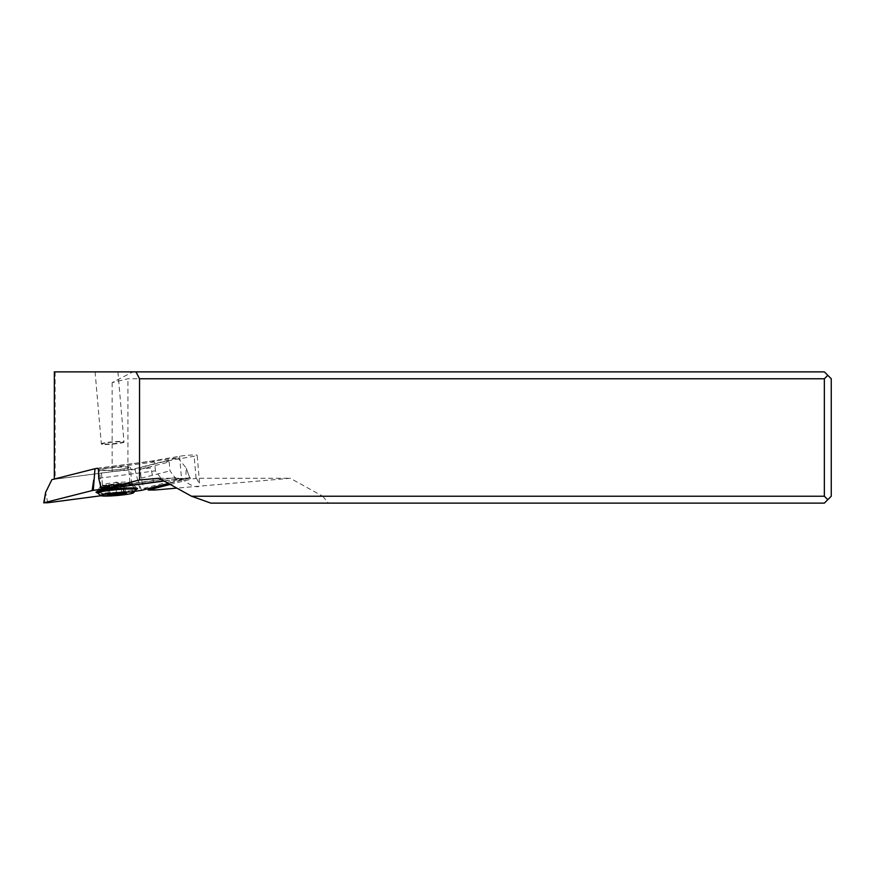 <?xml version="1.0" encoding="UTF-8"?>
<svg xmlns="http://www.w3.org/2000/svg" width="875" height="875" viewBox="0 0 875 875"><rect width="100%" height="100%" fill="white"/><g stroke="black" fill="none" stroke-linecap="round" stroke-linejoin="round"><path stroke-width="0.66" stroke-dasharray="4.38 3.28" d="M189.536 478.188L168.503 483.514L189.536 478.188L185.828 478.188L189.842 478.045L186.211 468.081L189.842 478.045M164.041 481.053L185.828 478.188L164.041 481.053M134.761 491.302L100.986 495.753L134.761 491.302M97.639 492.811A20.847 1.794 175 0 0 102.134 493.008A20.847 1.794 175 0 0 136.073 489.475M51.887 479.642L134.838 468.727L140.306 490.58M134.838 468.727L177.931 457.8L97.442 468.387M104.005 470.608A15.498 1.334 -5 0 1 99.466 470.061A15.498 1.334 -5 0 1 108.938 468.005A15.498 1.334 -5 0 1 125.814 466.834A15.498 1.334 -5 0 1 130.353 467.381A15.498 1.334 -5 0 1 120.881 469.438A15.498 1.334 -5 0 1 104.005 470.608M177.931 457.8L186.211 468.081L185.828 478.188M105.448 487.233A15.498 1.334 175 0 0 122.325 486.062A15.498 1.334 175 0 0 131.797 483.995A15.498 1.334 175 0 0 127.258 483.448A15.498 1.334 175 0 0 110.381 484.619A15.498 1.334 175 0 0 100.909 486.675A15.498 1.334 175 0 0 105.448 487.233M104.727 487.353A16.537 1.422 -5 0 1 99.881 486.773A16.537 1.422 -5 0 1 109.977 484.564A16.537 1.422 -5 0 1 127.98 483.328A16.537 1.422 -5 0 1 132.825 483.908A16.537 1.422 -5 0 1 122.73 486.106A16.537 1.422 -5 0 1 104.727 487.353M104.781 488.053A16.537 1.422 175 0 0 122.784 486.806A16.537 1.422 175 0 0 132.891 484.608A16.537 1.422 175 0 0 132.814 484.498A16.537 1.422 175 0 0 128.045 484.028A16.537 1.422 175 0 0 110.677 485.198A16.537 1.422 175 0 0 99.991 487.353A16.537 1.422 175 0 0 99.936 487.473A16.537 1.422 175 0 0 104.781 488.053M824.359 496.234L827.805 499.68L831.25 496.234L831.25 378.766L824.359 371.875L132.945 371.875L112.153 382.594L127.925 378.766L824.359 378.766L824.359 496.234L322.777 496.234L290.259 478.275L176.838 488.119M54.337 371.875L132.945 371.875M106.586 371.875L95.091 371.875L106.586 371.875M55.114 371.875L55.114 479.15L54.337 479.019M55.114 479.15L112.153 471.647L151.069 467.939L139.158 467.928L165.867 461.158L194.163 456.258A10.336 0.886 -5 0 0 197.17 455.361L199.664 484.17L196.481 478.275L290.259 478.275M97.3 468.256L151.277 461.158L179.583 456.247A10.336 0.886 -5 0 1 190.772 455.087A10.336 0.886 -5 0 1 197.17 455.361M96.042 468.573L54.337 479.15M105.219 470.4A13.781 1.192 175 0 0 120.225 469.361A13.781 1.192 175 0 0 128.636 467.534A13.781 1.192 175 0 0 124.6 467.042A13.781 1.192 175 0 0 109.594 468.081A13.781 1.192 175 0 0 101.183 469.908A13.781 1.192 175 0 0 105.219 470.4M827.805 375.32L824.359 378.766M154.897 490.022L151.069 467.939M148.094 488.698L143.828 488.305L141.072 478.188L140.295 469.295L139.158 467.928M140.295 469.295L169.203 461.967L165.867 461.158M169.203 461.967L169.98 470.859L176.805 479.948L190.192 477.63L190.345 479.336L196.077 478.341A10.336 0.886 175 0 0 196.481 478.275M141.072 478.188L169.98 470.859M143.828 488.305L176.805 479.948M148.061 488.316L190.192 477.63M170.188 484.444L190.345 479.336M159.009 478.275L181.891 478.275A10.336 0.886 175 0 0 181.497 478.341L175.755 479.336L175.613 477.619L105.645 487.386M181.891 478.275C188.705 485.734 200.528 489.65 199.664 484.17M98.711 478.308L155.389 470.848L162.214 479.938M155.389 470.848L154.623 461.967L151.277 461.158M154.623 461.967L98.448 469.35M105.623 486.828L175.613 477.619M175.755 479.336L163.778 480.911M827.805 499.68L824.359 503.125L328.355 503.125L322.777 496.234M328.355 503.125L210.886 503.125M97.595 492.319A19.294 1.663 175 0 0 103.239 492.997A19.294 1.663 175 0 0 124.25 491.542A19.294 1.663 175 0 0 136.03 488.972M136.03 489.814A19.294 1.663 -5 0 1 123.528 492.319A19.294 1.663 -5 0 1 103.305 493.675A19.294 1.663 -5 0 1 97.737 493.139M121.844 493.194L121.177 485.461L115.784 486.052L116.43 493.489M107.417 486.806L107.713 486.041L107.417 486.806L108.577 486.248C110.862 485.045 112.186 485.045 112.536 486.248L113.094 486.806L115.784 486.052M108.478 494.856L107.713 486.041L109.145 485.45L109.9 494.123M121.177 485.461L123.309 485.866L116.069 482.081L109.145 485.45M125.355 484.684L124.108 484.247C121.647 483.405 120.323 483.405 120.148 484.247L109.484 485.855M125.727 493.008L124.983 484.455C122.981 483.711 122.5 483.908 123.539 485.045L124.305 493.861M123.747 493.139L122.97 484.236L123.309 485.866L123.539 485.045M112.689 444.106A11.364 0.984 175 0 0 124.009 442.137A11.364 0.984 175 0 0 123.966 442.05A11.364 0.984 175 0 0 120.684 441.733A11.364 0.984 175 0 0 112.689 442.137A11.364 0.984 175 0 0 101.391 444.008A11.364 0.984 175 0 0 101.358 444.106A11.364 0.984 175 0 0 104.694 444.5A11.364 0.984 175 0 0 112.689 444.106M104.902 444.117A11.025 0.952 175 0 0 117.338 443.231A11.025 0.952 175 0 0 123.594 441.744A11.025 0.952 175 0 0 120.411 441.438A11.025 0.952 175 0 0 108.85 442.214A11.025 0.952 175 0 0 101.708 443.647A11.025 0.952 175 0 0 104.902 444.117M141.477 490.372L138.152 480.266M47.764 502.753L45.609 492.439M112.153 382.594L112.153 471.647M127.925 469.941L127.925 378.766M196.077 478.341L194.163 456.258M179.583 456.247L181.497 478.341M106.52 485.439A13.781 1.192 -5 0 1 102.484 484.947A13.781 1.192 -5 0 1 110.906 483.12A13.781 1.192 -5 0 1 125.902 482.081A13.781 1.192 -5 0 1 129.938 482.562A13.781 1.192 -5 0 1 121.527 484.4A13.781 1.192 -5 0 1 106.52 485.439M106.028 487.977A14.787 1.28 175 0 0 122.708 486.795A14.787 1.28 175 0 0 131.097 484.794A14.787 1.28 175 0 0 126.831 484.378A14.787 1.28 175 0 0 111.322 485.417A14.787 1.28 175 0 0 101.741 487.342A14.787 1.28 175 0 0 106.028 487.977M112.536 486.248L113.192 493.806M108.577 486.248L109.32 494.725M111.519 485.045L112.284 493.861M116.911 484.455L117.677 493.27M120.148 484.247L120.914 493.062M124.108 484.247L124.873 493.062M131.797 483.995L130.353 467.381M100.909 486.675L99.466 470.061M132.891 484.608L132.825 483.908M99.936 487.473L99.881 486.773M99.991 487.353L96.097 492.111M132.814 484.498L137.473 488.523M98.47 491.203L101.741 487.342L102.484 484.947L101.183 469.908M134.98 488.031L131.097 484.794L129.938 482.562L128.636 467.534M106.881 486.533L107.625 495.064M109.594 484.892L110.392 494.025M108.948 485.636L109.692 494.211M125.858 484.531L126.591 493.062M123.791 485.341L124.534 493.916M125.77 484.772L116.069 482.081M117.917 371.875L124.009 442.137M95.091 371.875L101.358 444.106"/><path stroke-width="1.31" d="M168.503 483.514L141.477 490.372L134.761 491.302L141.477 490.372L168.503 483.514M93.286 490.361L164.041 481.053L92.619 490.459L93.286 490.361L94.981 468.716L51.887 479.642L45.609 492.439L44.056 502.753L92.619 490.459L44.056 502.753L47.764 502.753L44.056 502.753M100.986 495.753L47.764 502.753L100.986 495.753M136.073 489.475A20.847 1.794 175 0 0 137.473 488.523A20.847 1.794 175 0 0 131.458 487.922A20.847 1.794 175 0 0 109.572 489.398A20.847 1.794 175 0 0 96.097 492.111A20.847 1.794 175 0 0 97.639 492.811M97.442 468.387L94.981 468.716M105.645 487.386L101.041 487.988L105.623 486.828L105.678 488.556L139.541 479.959L139.541 378.766L135.964 371.875L54.337 371.875L54.337 479.019M135.964 371.875L824.359 371.875L831.25 378.766L831.25 496.234L824.359 503.125L210.886 503.125L191.527 496.234L159.009 478.275L139.541 479.959M101.041 487.988L98.711 478.308L98.448 469.35L97.3 468.256L96.042 468.573M139.541 378.766L824.359 378.766L827.805 375.32M176.838 488.119L154.897 490.022L148.214 490.022L148.094 488.698M148.214 490.022L170.188 484.444M163.778 480.911L105.678 488.556M191.527 496.234L824.359 496.234L824.359 378.766M824.359 496.234L827.805 499.68M136.095 489.661L136.03 488.972A19.294 1.663 175 0 0 135.942 488.841A19.294 1.663 175 0 0 130.386 488.294A19.294 1.663 175 0 0 110.152 489.65A19.294 1.663 175 0 0 97.65 492.166A19.294 1.663 175 0 0 97.595 492.319L97.65 492.997A19.294 1.663 -5 0 1 109.441 490.427A19.294 1.663 -5 0 1 130.441 488.983A19.294 1.663 -5 0 1 136.095 489.661A19.294 1.663 -5 0 1 136.03 489.814L133.536 492.767A16.537 1.422 -5 0 1 122.817 494.911A16.537 1.422 -5 0 1 105.481 496.081A16.537 1.422 -5 0 1 100.712 495.611A16.537 1.422 -5 0 1 110.086 493.38A16.537 1.422 -5 0 1 128.734 492.045A16.537 1.422 -5 0 1 133.536 492.767M100.712 495.611L97.737 493.139A19.294 1.663 -5 0 1 97.65 492.997M113.816 495.13L126.591 493.062L109.692 494.211L107.625 495.064L113.816 495.13M92.127 490.558L93.669 480.255M121.942 494.277L121.844 493.194M116.43 493.489L116.55 494.867M113.192 493.806L113.302 495.064M45.609 492.439L43.75 502.884M98.47 491.203L97.65 492.166M134.98 488.031L135.942 488.841M123.747 493.139L123.802 493.741"/></g></svg>
